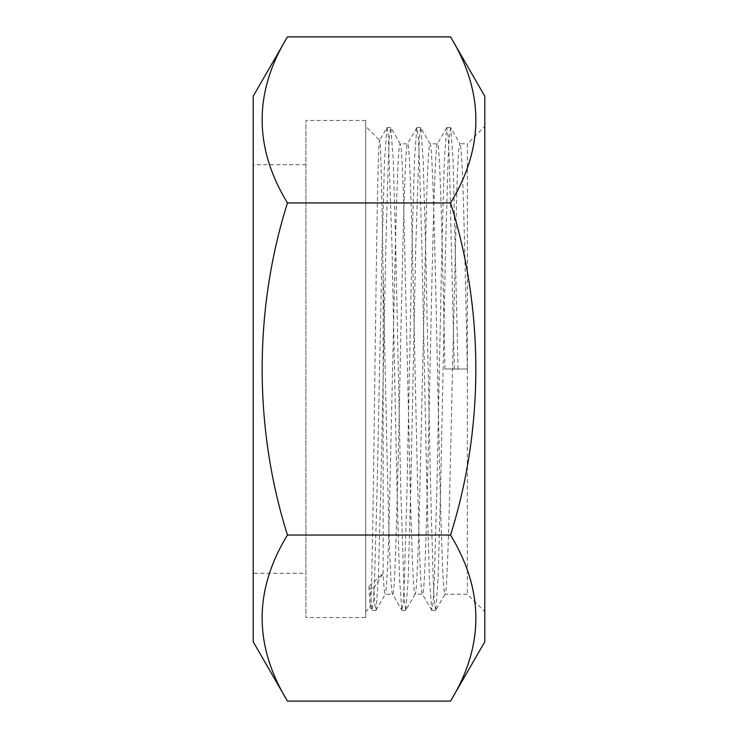 <?xml version="1.0" encoding="UTF-8"?>
<svg xmlns="http://www.w3.org/2000/svg" width="738" height="738" viewBox="0 0 738 738"><rect width="100%" height="100%" fill="white"/><g stroke="black" fill="none" stroke-linecap="round" stroke-linejoin="round"><path stroke-width="0.55" stroke-dasharray="3.69 2.77" d="M365.707 617.54L365.707 120.46L365.707 617.54L305.929 617.54L305.929 120.46L305.929 617.54M365.707 120.46L305.929 120.46M467.375 369L444.959 369L467.375 369L465.208 269.324C463.962 218.199 462.209 145.054 459.912 143.762L467.375 143.762L467.375 594.238L467.375 143.762L484.792 126.346L484.792 611.654L484.792 126.346M458.04 369L453.058 159.925L450.724 127.72L459.912 143.762C459.027 142.997 458.049 156.65 456.997 184.703L451.804 398.972C449.516 507.79 447.246 596.507 444.959 594.238L467.375 594.238L484.792 611.654M305.929 573.288L305.929 164.712L305.929 573.288L253.208 573.288L253.208 164.712L253.208 573.288M305.929 164.712L253.208 164.712M444.959 369C442.477 248.651 439.977 140.654 437.496 143.762C434.996 140.654 432.505 248.651 430.014 369C427.523 489.349 425.033 597.346 422.542 594.238C420.051 597.346 417.56 489.349 415.07 369C412.579 248.651 410.097 140.654 407.588 143.762C405.116 140.654 402.616 248.651 400.125 369C397.634 489.349 395.144 597.346 392.653 594.238L385.181 594.238C384.498 594.155 383.806 587.264 383.123 573.564L383.123 274.73C381.97 194.648 380.817 140.58 379.692 140.331C378.077 135.478 376.481 248.153 374.904 372.708C373.327 497.56 371.767 608.721 370.218 607.143L365.707 611.654L365.707 126.346L365.707 611.654M454.304 369L449.322 159.925L448.077 135.81L446.674 127.72L444.341 159.925L441.85 248.291L436.868 489.709L434.378 578.075L433.132 602.19L431.73 610.28L429.396 578.075L426.905 489.709L421.924 248.291L419.433 159.925L418.188 135.81L416.786 127.72L414.452 159.925L411.961 248.291L406.979 489.709L404.489 578.075L403.243 602.19L401.841 610.28L399.507 578.075L397.016 489.709L392.035 248.291L388.299 135.81L387.053 127.582L379.581 140.368L365.707 126.346M450.724 127.72L449.322 135.81L448.077 159.925L445.586 248.291L440.604 489.709L438.114 578.075L435.78 610.28L444.959 594.238C441.665 594.717 438.759 424.405 436.269 312.626C433.769 196.022 431.684 139.74 430.005 143.762C428.64 143.984 427.57 170.118 426.73 194.961L419.516 502.633C417.588 576.433 416.103 594.736 415.07 594.238C415.033 589.109 413.123 620.298 409.332 449.257L403.621 201.585C402.053 151.89 400.9 143.818 400.125 143.762C399.046 146.917 399.267 147.508 398.704 153.827C398.05 162.591 396.61 188.716 394.369 289.665L389.277 515.871C387.911 566.812 386.546 592.937 385.181 594.238L385.356 594.09M431.73 610.28L422.376 594.09L415.07 594.238L405.734 610.418L404.489 602.19L400.752 489.709L395.771 248.291L393.28 159.925L390.789 127.582L389.544 135.81L388.299 159.925L385.808 248.291L380.817 489.709L378.326 578.075L375.993 610.28L374.812 604.809L373.779 588.149L383.123 573.463L368.908 586.369L370.042 588.149L373.779 588.149M446.674 127.72L437.32 143.91L430.005 143.762L420.678 127.582L419.433 135.81L415.697 248.291L410.715 489.709L408.225 578.075L405.891 610.28M416.786 127.72L407.431 143.91L400.125 143.762L390.946 127.72M383.123 274.73L387.671 481.619C389.332 550.336 390.992 594.976 392.653 594.238L401.841 610.28M368.908 586.369L370.116 607.106L371.943 610.28L370.042 588.149M253.208 96.217L253.208 641.783M287.451 701.1C253.706 645.888 253.706 590.538 287.451 535.05C253.734 428.095 253.734 309.923 287.451 202.95C253.706 147.738 253.706 92.388 287.451 36.9M484.792 96.217L484.792 641.783M450.549 36.9C484.294 92.112 484.294 147.462 450.549 202.95C484.266 309.905 484.266 428.077 450.549 535.05C484.294 590.262 484.294 645.612 450.549 701.1M450.549 202.95L287.451 202.95M450.549 535.05L287.451 535.05M386.896 127.72L384.563 159.925L382.072 248.291L377.081 489.709L374.59 578.075L373.345 602.19L371.943 610.28M435.78 610.28L434.378 602.19L433.132 578.075L430.641 489.709L425.66 248.291L423.169 159.925L420.835 127.72M446.831 127.582L450.567 127.582M431.887 610.418L435.623 610.418M416.942 127.582L420.678 127.582M401.998 610.418L405.734 610.418M387.053 127.582L390.789 127.582M372.1 610.418L375.836 610.418M375.993 610.28L385.347 594.09"/><path stroke-width="1.11" d="M450.549 36.9C484.294 92.388 484.294 147.738 450.549 202.95C484.266 309.923 484.266 428.095 450.549 535.05C484.294 590.538 484.294 645.888 450.549 701.1L484.792 641.783L484.792 96.217L450.549 36.9L287.451 36.9C253.706 92.112 253.706 147.462 287.451 202.95C253.734 309.905 253.734 428.077 287.451 535.05C253.706 590.262 253.706 645.612 287.451 701.1L253.208 641.783L253.208 96.217L287.451 36.9M450.549 202.95L287.451 202.95M450.549 701.1L287.451 701.1M450.549 535.05L287.451 535.05"/></g></svg>
